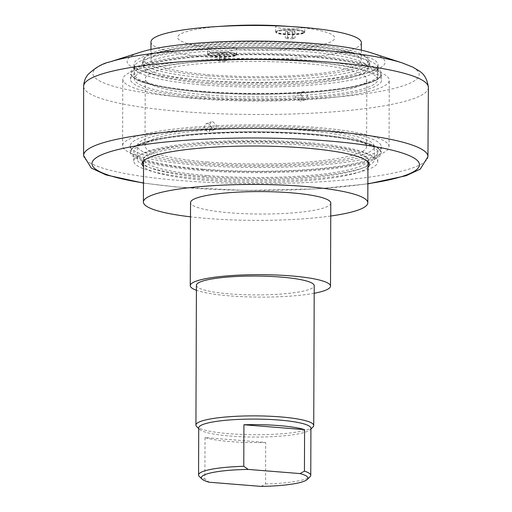 <?xml version="1.0" encoding="UTF-8"?>
<svg xmlns="http://www.w3.org/2000/svg" width="512" height="512" viewBox="0 0 512 512"><rect width="100%" height="100%" fill="white"/><g stroke="black" fill="none" stroke-linecap="round" stroke-linejoin="round"><path stroke-width="0.38" stroke-dasharray="2.56 1.92" d="M292.928 38.739L288.083 38.784L285.344 38.131L287.45 37.434L292.294 37.395L295.034 38.048L292.928 38.739L292.947 32.371L295.053 31.68L292.314 31.027L287.469 31.066L285.363 31.763L288.102 32.416L292.947 32.371M288.102 32.416L288.083 38.784M285.363 31.763L285.344 38.131M287.469 31.066L287.45 37.434M292.314 31.027L292.294 37.395M295.053 31.68L295.034 38.048M277.568 30.701A14.022 2.246 -179.8 0 0 276.186 31.674A14.022 2.246 -179.8 0 0 287.085 33.901A14.022 2.246 -179.8 0 0 302.848 32.736A14.022 2.246 -179.8 0 0 304.237 31.77A14.022 2.246 -179.8 0 0 293.331 29.542A14.022 2.246 -179.8 0 0 277.568 30.701M277.568 31.533A14.022 2.246 -179.8 0 0 276.179 32.499A14.022 2.246 -179.8 0 0 276.365 32.864A14.022 2.246 -179.8 0 0 288.205 34.765A14.022 2.246 -179.8 0 0 302.848 33.568A14.022 2.246 -179.8 0 0 304.045 32.96A14.022 2.246 -179.8 0 0 304.23 32.602A14.022 2.246 -179.8 0 0 293.325 30.374A14.022 2.246 -179.8 0 0 277.568 31.533M224.838 61.171L219.994 61.216L217.261 60.563L219.366 59.866L224.211 59.827L226.944 60.48L224.838 61.171L224.864 54.803L226.97 54.112L224.23 53.459L219.386 53.498L217.28 54.195L220.019 54.848L224.864 54.803M220.019 54.848L219.994 61.216M217.28 54.195L217.261 60.563M219.386 53.498L219.366 59.866M224.23 53.459L224.211 59.827M226.97 54.112L226.944 60.48M209.485 53.133A14.022 2.246 -179.8 0 0 208.102 54.099A14.022 2.246 -179.8 0 0 219.002 56.326A14.022 2.246 -179.8 0 0 234.765 55.168A14.022 2.246 -179.8 0 0 236.147 54.202A14.022 2.246 -179.8 0 0 225.248 51.974A14.022 2.246 -179.8 0 0 209.485 53.133M209.485 53.965A14.022 2.246 -179.8 0 0 208.096 54.931A14.022 2.246 -179.8 0 0 208.282 55.296A14.022 2.246 -179.8 0 0 220.122 57.197A14.022 2.246 -179.8 0 0 234.758 56A14.022 2.246 -179.8 0 0 235.962 55.392A14.022 2.246 -179.8 0 0 236.147 55.034A14.022 2.246 -179.8 0 0 225.242 52.806A14.022 2.246 -179.8 0 0 209.485 53.965M208.998 48.07L207.558 50.112L210.918 52.691L219.533 53.638L235.814 49.747A14.586 2.336 -179.8 0 0 236.73 48.941A14.586 2.336 -179.8 0 0 226.048 46.656A14.586 2.336 -179.8 0 0 209.645 47.642L208.998 48.07M235.27 55.488A14.586 2.336 -179.8 0 0 236.512 54.854A14.586 2.336 -179.8 0 0 236.71 54.477A14.586 2.336 -179.8 0 0 225.37 52.16A14.586 2.336 -179.8 0 0 208.979 53.37A14.586 2.336 -179.8 0 0 207.539 54.374A14.586 2.336 -179.8 0 0 207.731 54.758A14.586 2.336 -179.8 0 0 220.045 56.73A14.586 2.336 -179.8 0 0 235.27 55.488M276.55 25.6A14.586 2.336 -179.8 0 0 275.642 26.406A14.586 2.336 -179.8 0 0 286.323 28.698A14.586 2.336 -179.8 0 0 302.726 27.706L292.557 26.611M303.354 33.056A14.586 2.336 -179.8 0 0 304.602 32.422A14.586 2.336 -179.8 0 0 304.794 32.045A14.586 2.336 -179.8 0 0 293.453 29.728A14.586 2.336 -179.8 0 0 277.062 30.938A14.586 2.336 -179.8 0 0 275.622 31.942A14.586 2.336 -179.8 0 0 275.814 32.326A14.586 2.336 -179.8 0 0 288.128 34.298A14.586 2.336 -179.8 0 0 303.354 33.056M209.645 47.642A78.541 12.576 0.2 0 1 178.176 35.955A78.541 12.576 0.2 0 1 225.414 26.003M302.726 27.706A78.541 12.576 0.2 0 1 326.963 43.366A78.541 12.576 0.2 0 1 235.814 49.747M150.982 41.946A105.184 16.838 -179.8 0 0 232.762 58.65A105.184 16.838 -179.8 0 0 350.957 49.933A105.184 16.838 -179.8 0 0 361.357 42.682M350.899 67.45A105.184 16.838 -179.8 0 0 361.293 60.192A105.184 16.838 -179.8 0 0 256.166 42.982A105.184 16.838 -179.8 0 0 150.925 59.456A105.184 16.838 -179.8 0 0 232.698 76.16A105.184 16.838 -179.8 0 0 350.899 67.45M203.277 96.589A121.734 19.488 0.2 0 1 134.304 78.784A121.734 19.488 0.2 0 1 308.806 61.824A121.734 19.488 0.2 0 1 377.773 79.629A121.734 19.488 0.2 0 1 203.277 96.589M208.019 95.027A110.797 17.741 0.2 0 1 145.242 78.822A110.797 17.741 0.2 0 1 304.064 63.386A110.797 17.741 0.2 0 1 366.835 79.59A110.797 17.741 0.2 0 1 208.019 95.027M203.315 84.96A121.734 19.488 0.2 0 1 134.349 67.155A121.734 19.488 0.2 0 1 308.845 50.195A121.734 19.488 0.2 0 1 377.818 68A121.734 19.488 0.2 0 1 203.315 84.96M207.45 83.597A112.198 17.965 0.2 0 1 143.885 67.187A112.198 17.965 0.2 0 1 304.71 51.552A112.198 17.965 0.2 0 1 368.282 67.968A112.198 17.965 0.2 0 1 207.45 83.597M207.475 75.846A112.198 17.965 0.2 0 1 143.91 59.43A112.198 17.965 0.2 0 1 304.742 43.802A112.198 17.965 0.2 0 1 368.307 60.218A112.198 17.965 0.2 0 1 207.475 75.846M303.968 91.622L307.654 95.36L305.261 99.776L303.936 99.93C301.626 99.501 300.352 98.022 300.122 95.488L302.63 91.782L303.968 91.622M299.104 93.229L297.766 93.382L295.258 97.088L300.397 101.376L302.784 96.966L299.104 93.229M212.781 121.67L216.538 125.376L214.086 129.818L209.011 125.504L211.456 121.824L212.781 121.67M207.917 123.27L205.248 124.262L204.147 127.104L205.229 130.138L207.891 131.578L209.222 131.418L211.674 126.982L207.917 123.27M204.39 176.422A118.509 18.976 0.2 0 1 137.248 159.085A118.509 18.976 0.2 0 1 307.13 142.579A118.509 18.976 0.2 0 1 374.272 159.917A118.509 18.976 0.2 0 1 204.39 176.422M207.13 175.52A112.198 17.965 0.2 0 1 143.565 159.11A112.198 17.965 0.2 0 1 304.39 143.475A112.198 17.965 0.2 0 1 367.955 159.891A112.198 17.965 0.2 0 1 207.13 175.52M204.442 163.136A118.509 18.976 0.2 0 1 137.299 145.798A118.509 18.976 0.2 0 1 307.174 129.286A118.509 18.976 0.2 0 1 374.317 146.624A118.509 18.976 0.2 0 1 204.442 163.136M207.782 162.035A110.797 17.741 0.2 0 1 145.011 145.824A110.797 17.741 0.2 0 1 303.827 130.387A110.797 17.741 0.2 0 1 366.605 146.598A110.797 17.741 0.2 0 1 207.782 162.035M261.094 486.4L265.536 483.987L265.683 442.458L205.018 437.581L204.87 479.11L209.293 482.234M265.683 442.458A56.102 8.979 0.2 0 1 205.018 437.581M265.536 483.987A56.102 8.979 -179.8 0 0 310.01 476.787M199.296 476.403A56.102 8.979 -179.8 0 0 204.87 479.11M310.918 428.269A56.102 8.979 0.2 0 1 310.176 429.722A56.102 8.979 0.2 0 1 230.509 436.083A56.102 8.979 0.2 0 1 199.462 429.331A56.102 8.979 0.2 0 1 198.726 427.872M196.416 285.274A58.906 9.434 -179.8 0 0 255.29 294.912A58.906 9.434 -179.8 0 0 314.221 285.683M312.954 427.034A58.906 9.434 0.2 0 1 229.299 433.715A58.906 9.434 0.2 0 1 196.704 426.63M330.746 216.013A112.198 17.965 0.2 0 1 206.976 218.438A112.198 17.965 0.2 0 1 190.49 216.826M330.79 203.066A70.125 11.226 0.2 0 1 323.859 207.904A70.125 11.226 0.2 0 1 245.056 213.715A70.125 11.226 0.2 0 1 190.541 202.579M314.195 293.267A70.125 11.226 0.2 0 1 196.397 290.266M201.651 91.315A125.523 20.096 0.2 0 1 130.541 72.954A125.523 20.096 0.2 0 1 256.128 53.293A125.523 20.096 0.2 0 1 381.581 73.83A125.523 20.096 0.2 0 1 369.178 82.49A125.523 20.096 0.2 0 1 201.651 91.315M203.168 91.648A122.016 19.533 -179.8 0 0 378.074 74.65A122.016 19.533 -179.8 0 0 308.947 56.8A122.016 19.533 -179.8 0 0 134.042 73.798A122.016 19.533 -179.8 0 0 203.168 91.648M308.979 47.11A122.016 19.533 -179.8 0 0 134.074 64.109A122.016 19.533 -179.8 0 0 203.206 81.958A122.016 19.533 -179.8 0 0 378.106 64.96A122.016 19.533 -179.8 0 0 308.979 47.11M206.854 80.755A113.6 18.189 -179.8 0 0 369.69 64.928A113.6 18.189 -179.8 0 0 305.331 48.307A113.6 18.189 -179.8 0 0 142.49 64.134A113.6 18.189 -179.8 0 0 206.854 80.755M305.338 45.542A113.6 18.189 -179.8 0 0 142.502 61.363A113.6 18.189 -179.8 0 0 206.861 77.984A113.6 18.189 -179.8 0 0 369.702 62.157A113.6 18.189 -179.8 0 0 305.338 45.542M142.669 143.482A125.523 20.096 0.2 0 1 283.718 133.082A125.523 20.096 0.2 0 1 381.306 153.018A125.523 20.096 0.2 0 1 201.376 170.502A125.523 20.096 0.2 0 1 130.266 152.141A125.523 20.096 0.2 0 1 142.669 143.482M202.899 169.171A122.016 19.533 0.2 0 1 133.773 151.322A122.016 19.533 0.2 0 1 308.672 134.323A122.016 19.533 0.2 0 1 377.805 152.173A122.016 19.533 0.2 0 1 202.899 169.171M308.64 144.013A122.016 19.533 0.2 0 1 377.766 161.862A122.016 19.533 0.2 0 1 202.867 178.861A122.016 19.533 0.2 0 1 133.741 161.011A122.016 19.533 0.2 0 1 308.64 144.013M367.942 164.678A113.6 18.189 0.2 0 1 206.515 177.664A113.6 18.189 0.2 0 1 143.546 163.898M142.477 162.426A113.6 18.189 0.2 0 1 142.15 161.043A113.6 18.189 0.2 0 1 304.992 145.216A113.6 18.189 0.2 0 1 369.35 161.837A113.6 18.189 0.2 0 1 369.018 163.219M367.93 167.45A113.6 18.189 0.2 0 1 206.502 180.429A113.6 18.189 0.2 0 1 143.533 166.662M201.402 164.134A125.523 20.096 0.2 0 1 130.285 145.773A125.523 20.096 0.2 0 1 310.214 128.288A125.523 20.096 0.2 0 1 381.325 146.65A125.523 20.096 0.2 0 1 201.402 164.134M371.642 52.96A129.03 20.659 0.2 0 1 347.93 76.589A129.03 20.659 0.2 0 1 200.173 80.186A129.03 20.659 0.2 0 1 140.627 52.154M201.632 97.683A125.523 20.096 0.2 0 1 130.515 79.322A125.523 20.096 0.2 0 1 310.445 61.837A125.523 20.096 0.2 0 1 381.562 80.198A125.523 20.096 0.2 0 1 201.632 97.683M313.786 60.736A133.235 21.331 0.2 0 1 389.274 80.224A133.235 21.331 0.2 0 1 198.291 98.784A133.235 21.331 0.2 0 1 122.803 79.296A133.235 21.331 0.2 0 1 313.786 60.736M198.054 165.235A133.235 21.331 0.2 0 1 122.573 145.747A133.235 21.331 0.2 0 1 313.555 127.181A133.235 21.331 0.2 0 1 389.043 146.675A133.235 21.331 0.2 0 1 198.054 165.235M202.016 92.026A124.678 19.962 0.2 0 1 143.699 65.19A124.678 19.962 0.2 0 1 310.099 56.416A124.678 19.962 0.2 0 1 368.416 83.258A124.678 19.962 0.2 0 1 202.016 92.026M201.747 169.555A124.678 19.962 -179.8 0 0 368.147 160.781A124.678 19.962 -179.8 0 0 309.83 133.946A124.678 19.962 -179.8 0 0 143.43 142.714A124.678 19.962 -179.8 0 0 201.747 169.555M110.042 61.875A163.155 26.118 -179.8 0 0 185.338 97.325A163.155 26.118 -179.8 0 0 403.085 85.843A163.155 26.118 -179.8 0 0 402.157 62.893M428.39 87.462A172.378 27.597 0.2 0 1 411.36 99.392A172.378 27.597 0.2 0 1 217.523 113.67A172.378 27.597 0.2 0 1 83.635 86.259M83.61 155.501A172.166 27.565 -179.8 0 0 217.677 182.784A172.166 27.565 -179.8 0 0 410.925 168.506A172.166 27.565 -179.8 0 0 427.936 156.698M367.872 183.693A163.75 26.214 0.2 0 1 143.482 182.912M276.186 31.674L276.179 32.499M304.237 31.77L304.23 32.602M208.102 54.099L208.096 54.931M236.147 54.202L236.147 55.034M236.71 54.477L236.73 48.941M207.539 54.374L207.552 50.112M304.794 32.045L304.806 27.782M275.622 31.942L275.642 26.406M235.962 55.392L236.512 54.854M208.282 55.296L207.731 54.758M304.045 32.96L304.602 32.422M276.365 32.864L275.814 32.326M150.957 49.434L150.925 59.456M361.331 50.163L361.293 60.192M377.773 79.629L377.818 68M134.304 78.784L134.349 67.155M368.282 67.968L368.307 60.218M143.885 67.187L143.91 59.43M302.624 91.782L297.76 93.389M305.261 99.776L300.397 101.376M211.456 121.824L206.592 123.424M214.086 129.818L209.222 131.418M374.272 159.917L374.317 146.624M137.248 159.085L137.299 145.798M366.605 146.598L366.835 79.59M145.011 145.824L145.242 78.822M310.176 429.722L310.918 428.998M199.462 429.331L198.72 428.608M367.949 161.747L367.955 159.891M143.558 160.966L143.565 159.11M130.515 79.322L130.669 73.997C132.845 78.176 138.131 81.325 146.522 83.43C159.693 87.245 178.368 90.131 202.547 92.083C261.85 97.082 341.216 92.89 368.685 83.226C372.941 81.786 379.661 79.475 381.44 74.874L381.562 80.198M134.074 64.109L134.042 73.798M378.106 64.96L378.074 74.65M142.502 61.363L142.49 64.134M369.702 62.157L369.69 64.928M130.285 145.773L130.266 152.141C130.362 152.467 128.992 149.715 136.269 145.536L143.162 142.746C178.79 129.549 304.89 128.026 355.782 140.134C364.461 142.022 370.982 144.102 375.347 146.374C378.624 148.038 380.57 149.907 381.178 151.981L381.325 146.65M377.766 161.862L377.805 152.173M133.741 161.011L133.773 151.322M369.344 164.602L369.35 161.837M142.144 163.808L142.15 161.043M143.475 183.11L177.005 187.066L246.067 190.451L316.922 188.858L367.872 183.898M389.043 146.675L389.274 80.224M122.573 145.747L122.803 79.296"/><path stroke-width="0.77" d="M361.331 50.163L361.357 42.682A105.184 16.838 -179.8 0 0 297.491 26.97L276.55 25.6A78.541 12.576 0.2 0 0 225.414 26.003L214.957 26.682A105.184 16.838 -179.8 0 0 161.376 34.688A105.184 16.838 -179.8 0 0 150.982 41.946L150.957 49.434M297.491 26.97A105.184 16.838 -179.8 0 0 214.957 26.682M248.198 469.414L243.776 466.291L243.923 424.762L304.589 429.638L304.442 471.168L300 473.581L248.198 469.414A53.293 8.531 0.2 0 0 202.054 479.11L199.296 476.403A56.102 8.979 -179.8 0 1 198.56 474.944A56.102 8.979 -179.8 0 1 204.102 471.072A56.102 8.979 -179.8 0 1 243.776 466.291M243.923 424.762A56.102 8.979 0.2 0 1 304.589 429.638M202.054 479.11A53.293 8.531 0.2 0 0 209.293 482.234L261.094 486.4A53.293 8.531 0.2 0 0 307.232 479.475L310.01 476.787A56.102 8.979 -179.8 0 0 310.758 475.334A56.102 8.979 -179.8 0 0 304.442 471.168M300 473.581A53.293 8.531 0.2 0 1 307.232 479.475M198.56 474.944L198.726 427.872A56.102 8.979 0.2 0 1 204.269 424.006A56.102 8.979 0.2 0 1 279.136 420.058A56.102 8.979 0.2 0 1 310.918 428.269L310.758 475.334M313.734 425.51L314.221 285.683A58.906 9.434 -179.8 0 0 280.851 277.069A58.906 9.434 -179.8 0 0 202.24 281.21A58.906 9.434 -179.8 0 0 196.416 285.274L195.93 425.094A58.906 9.434 0.2 0 1 280.365 416.89A58.906 9.434 0.2 0 1 313.734 425.51A58.906 9.434 0.2 0 1 312.954 427.034L310.918 428.998M198.72 428.608L196.704 426.63A58.906 9.434 0.2 0 1 195.93 425.094M190.49 216.826A112.198 17.965 0.2 0 1 143.411 202.022A112.198 17.965 0.2 0 1 304.243 186.394A112.198 17.965 0.2 0 1 367.808 202.81A112.198 17.965 0.2 0 1 330.746 216.013M196.397 290.266A70.125 11.226 0.2 0 1 190.253 285.638L190.541 202.579A70.125 11.226 0.2 0 1 197.472 197.741A70.125 11.226 0.2 0 1 276.275 191.93A70.125 11.226 0.2 0 1 330.79 203.066L330.502 286.131A70.125 11.226 0.2 0 1 323.571 290.97A70.125 11.226 0.2 0 1 314.195 293.267M190.253 285.638A70.125 11.226 0.2 0 1 197.184 280.806A70.125 11.226 0.2 0 1 275.981 274.995A70.125 11.226 0.2 0 1 330.502 286.131M143.546 163.898A113.6 18.189 0.2 0 1 142.477 162.426M369.018 163.219A113.6 18.189 0.2 0 1 367.942 164.678M143.533 166.662A113.6 18.189 0.2 0 1 142.144 163.808A113.6 18.189 0.2 0 1 304.986 147.987A113.6 18.189 0.2 0 1 369.344 164.602A113.6 18.189 0.2 0 1 367.93 167.45M110.042 61.875L140.627 52.154A129.03 20.659 0.2 0 1 312.026 43.334A129.03 20.659 0.2 0 1 371.642 52.96L402.157 62.893A163.155 26.118 -179.8 0 0 326.778 50.726A163.155 26.118 -179.8 0 0 110.042 61.875C102.624 63.322 95.187 67.642 87.744 74.822C85.261 77.85 83.891 81.658 83.635 86.259A172.378 27.597 0.2 0 1 330.733 62.285A172.378 27.597 0.2 0 1 428.39 87.462C427.405 79.558 424.32 74.048 419.136 70.931L412.877 67.162L402.157 62.893M428.39 87.462L427.936 156.698A172.166 27.565 -179.8 0 0 330.394 131.443A172.166 27.565 -179.8 0 0 83.61 155.501L83.635 86.259M143.482 182.912A163.75 26.214 0.2 0 1 120.768 148.902A163.75 26.214 0.2 0 1 326.72 140.826A163.75 26.214 0.2 0 1 403.315 176.07A163.75 26.214 0.2 0 1 367.872 183.693M367.808 202.81L367.949 161.747M143.411 202.022L143.558 160.966M83.61 155.501L91.238 168.045L106.157 174.95L143.475 183.11M367.872 183.898L405.978 175.757L420.218 169.19L427.936 156.698"/></g></svg>
